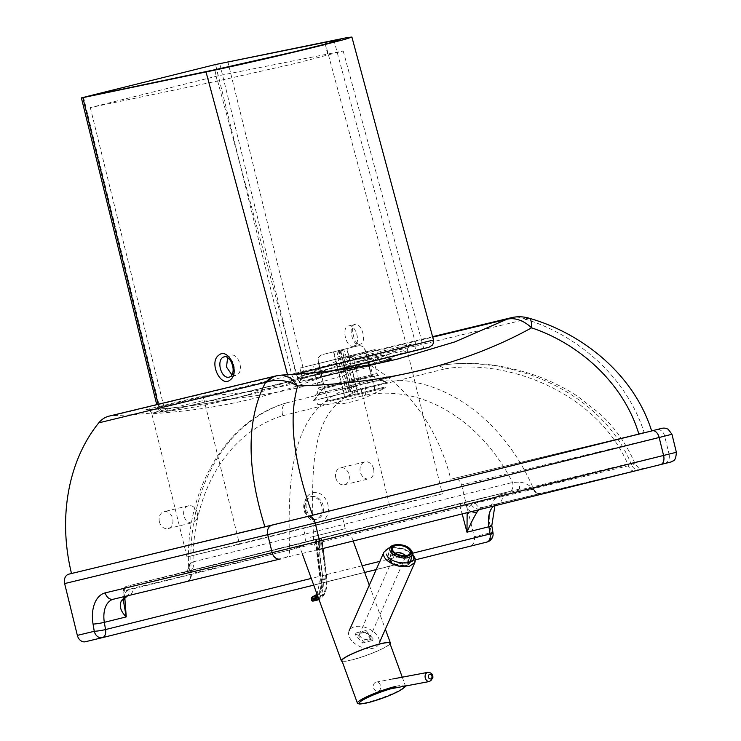 <?xml version="1.0" encoding="UTF-8"?>
<svg xmlns="http://www.w3.org/2000/svg" width="741" height="741" viewBox="0 0 741 741"><rect width="100%" height="100%" fill="white"/><g stroke="black" fill="none" stroke-linecap="round" stroke-linejoin="round"><path stroke-width="0.56" stroke-dasharray="3.71 2.78" d="M321.742 505.964A11.597 9.087 76.5 0 0 310.21 496.878A11.597 9.087 76.5 0 0 304.106 510.345A11.597 9.087 76.5 0 0 315.638 519.432A11.597 9.087 76.5 0 0 321.742 505.964M307.626 527.203L342.777 518.524L307.626 527.203M368.323 365.396C393.36 359.913 344.667 372.019 322.465 376.789L374.724 364.09L371.398 350.549L312.832 364.933L318.473 387.895L377.039 373.51L318.473 387.895L318.343 389.979L378.123 375.298L318.343 389.979L316.833 393.869L381.263 378.049L316.833 393.869L314.666 395.916L321.298 394.221A3.483 2.797 -104.1 0 0 323.159 392.248M310.729 372.862L301.698 375.52L309.664 374.214L376.882 356.412L386.163 354.772L378.558 357.477L358.014 362.534L310.729 372.862M375.187 349.52L299.883 368.11L375.187 349.52M335.812 477.926A8.697 6.817 76.5 0 0 344.463 484.734A8.697 6.817 76.5 0 0 349.048 474.638A8.697 6.817 76.5 0 0 340.388 467.83A8.697 6.817 76.5 0 0 335.812 477.926M373.557 468.729A8.697 6.817 -103.5 0 1 368.981 478.834A8.697 6.817 -103.5 0 1 360.321 472.017A8.697 6.817 -103.5 0 1 364.905 461.921A8.697 6.817 -103.5 0 1 373.557 468.729M159.426 521.821A8.697 6.817 76.5 0 0 168.068 528.583A8.697 6.817 76.5 0 0 172.625 518.441A8.697 6.817 76.5 0 0 163.993 511.67A8.697 6.817 76.5 0 0 159.426 521.821M197.143 512.531A8.697 6.817 -103.5 0 1 192.577 522.674A8.697 6.817 -103.5 0 1 183.935 515.912A8.697 6.817 -103.5 0 1 188.501 505.77A8.697 6.817 -103.5 0 1 197.143 512.531M391.183 359.089L382.921 360.886A5.798 4.548 -103.5 0 1 382.671 360.95M382.921 360.886L312.044 379.661C331.171 375.131 366.332 364.85 382.652 360.96A5.798 4.548 -103.5 0 1 376.882 356.412M407.189 350.604A908.938 712.323 -103.5 0 1 204.331 401.029L239.51 544.274L442.377 493.849L407.05 349.919C407.235 347.001 408.791 345.047 411.718 344.046L410.977 344.361C377.058 360.172 342.036 372.427 305.931 381.133A904.298 708.683 76.5 0 0 411.718 344.046L353.596 358.06A904.298 708.683 -103.5 0 1 247.809 395.138A904.298 708.683 -103.5 0 1 144.745 409.968L202.877 395.963A904.298 708.683 76.5 0 0 305.931 381.133L312.044 379.661L307.469 379.633L384.283 362.062M397.593 359.052L340.443 369.759L279.755 375.391L112.799 415.618A904.298 708.683 76.5 0 0 226.098 400.372A904.298 708.683 76.5 0 0 339.674 359.58L432.707 337.164M319.186 363.442L365.767 351.864L319.186 363.442L322.465 376.789L316.157 378.475M321.446 394.184L321.298 394.221A3.483 2.797 -104.1 0 1 321.288 394.231L436.412 366.119C503.176 353.364 600.516 387.608 631.601 464.996L533.103 488.727A8.114 3.983 121.4 0 0 533.057 489.255L475.352 503.158L471.137 504.482L467.284 508.724A8.114 5.984 29.1 0 0 471.461 511.596M336.238 388.997A3.483 1.38 76.1 0 1 335.497 390.692L384.125 378.855L381.263 378.049L378.123 375.298L377.039 373.51L374.724 364.09M478.584 509.827L482.697 507.418L540.402 493.515A8.114 6.363 -103.5 0 1 540.365 493.515A8.114 6.085 -103.6 0 1 533.103 488.727C528.722 484.558 523.943 482.345 518.765 482.095L512.587 482.456L193.077 561.873A169.717 133.01 -103.5 0 1 282.664 415.729C281.293 408.8 282.645 404.503 286.721 402.817A181.313 142.096 76.5 0 0 191.428 573.664L289.546 550.017L313.675 542.227L627.822 464.144L635.037 463.699L631.601 464.996A8.114 6.363 -103.5 0 0 639.131 469.72L541.013 493.367A8.114 6.363 76.5 0 0 541.05 493.358L639.159 469.711A8.114 6.363 -103.5 0 1 639.131 469.72L644.068 468.553C644.411 469.044 637.723 468.155 638.168 467.432L635.037 463.699C626.729 444.155 614.687 427.214 598.923 412.885L577.443 396.203C563.808 387.321 549.35 380.253 534.076 374.992C500.027 363.516 467.562 360.534 436.671 366.063L335.497 390.692M639.159 469.711L320.538 549.025L186.315 581.518A8.114 6.363 76.5 0 0 190.845 574.312L183.814 572.515L190.113 570.931A8.114 5.039 76 0 1 190.113 570.931A8.114 5.039 76 0 0 193.077 561.873L189.39 563.966L188.612 566.402C184.963 490.357 225.885 420.128 286.48 402.882L286.693 402.826M282.664 415.729L365.646 395.101C364.489 388.127 365.961 383.792 370.055 382.106A181.313 142.096 76.5 0 1 533.483 488.643A8.114 6.363 76.5 0 0 541.013 493.367L540.374 493.515A8.114 6.363 -103.5 0 1 533.057 489.255L519.274 489.134A8.114 1.241 -103.8 0 0 518.765 482.095M671.948 434.263L461.532 484.92A8.114 6.363 76.5 0 0 453.455 478.556A8.114 6.363 76.5 0 0 453.418 478.566L651.598 430.817L453.455 478.556M461.532 484.92L474.259 536.725L491.163 532.649L489.968 525.434A31.307 19.451 76 0 1 502.176 494.21L669.049 454.001L664.621 435.986A8.114 6.363 76.5 0 0 656.582 429.613M492.997 532.853A8.114 0.806 170.6 0 0 491.163 532.649A8.114 6.363 -103.5 0 1 486.93 542.069L470.016 546.145A8.114 6.363 76.5 0 0 474.259 536.725M470.016 546.145L85.465 641.725M112.799 415.618A28.992 22.721 76.5 0 0 109.159 416.109M651.617 430.873L644.188 432.624C626.46 376.891 577.887 335.617 526.054 319.334L358.968 359.598A34.79 27.269 76.5 0 0 344.046 358.005A34.79 27.269 76.5 0 0 339.674 359.58M358.968 359.598A162.214 127.128 -103.5 0 1 450.778 479.223L453.418 478.566M279.755 375.391A28.992 20.202 78.1 0 0 277.143 375.659M279.413 375.474A28.992 22.721 76.5 0 0 276.013 375.909M450.778 479.223L644.188 432.624M660.629 464.579L497.933 503.63A23.193 14.403 -104 0 0 497.869 503.639L482.697 507.418A8.114 6.363 -103.5 0 1 482.669 507.428A8.114 6.363 -103.5 0 1 475.352 503.158M353.596 358.06L354.467 362.59L407.05 349.919M354.67 363.257L389.849 506.501L186.991 556.926L151.803 413.682A908.938 712.323 76.5 0 0 354.67 363.257L354.467 362.59M442.377 493.849L389.849 506.501M151.803 413.682L151.609 413.006C150.099 410.514 147.811 409.495 144.745 409.968L145.495 409.903C180.174 408.134 214.279 403.215 247.809 395.138L226.098 400.372M202.877 395.963L204.192 400.335L151.609 413.006M204.331 401.029L204.192 400.335M186.991 556.926L239.51 544.274M479.788 508.752A8.114 6.437 -125.6 0 1 471.137 504.482L466.256 505.658A4.641 1.037 -18.9 0 0 460.115 507.576L462.18 513.902M365.646 395.101A169.717 133.01 -103.5 0 1 512.587 482.456A8.114 5.039 -104 0 1 509.641 491.515L190.131 570.931L509.613 491.515A8.114 5.039 -104 0 0 509.641 491.515L461.93 502.944A4.641 3.631 -103.5 0 1 461.949 502.944A4.641 3.631 -103.5 0 1 466.256 505.658L467.284 508.724L467.154 512.67M634.685 470.943A8.114 5.039 76 0 1 627.822 464.144C595.81 390.414 503.917 358.227 444.415 368.981C441.766 366.489 439.098 365.535 436.412 366.119M320.538 549.025A8.114 5.039 76 0 1 313.675 542.227C310.711 461.282 310.507 406.3 361.617 389.562C358.755 387.117 355.912 386.209 353.077 386.83C294.094 405.336 287.091 465.505 289.546 550.017A8.114 6.363 76.5 0 1 285.035 557.732M123.997 598.997L124.016 598.969A8.114 5.011 37.1 0 0 123.979 594.05L128.823 589.567L133.148 588.215L190.845 574.312A8.114 5.752 137.4 0 0 191.076 573.747L191.428 573.664A8.114 6.363 76.5 0 1 186.917 581.379M124.831 597.978L124.701 590.947L122.978 590.836L128.823 589.567A8.114 5.947 -123.3 0 1 126.868 596.199M123.228 599.701L123.932 590.753A4.641 3.631 -103.5 0 1 126.507 586.316L183.814 572.515A8.114 7.53 75.7 0 0 183.879 572.497C187.399 570.876 188.974 568.838 188.612 566.402L191.076 573.747A8.114 6.623 76.5 0 1 186.315 581.518L127.23 595.875M519.228 489.143A8.114 1.241 -103.8 0 0 519.237 489.143L126.507 586.316A4.641 2.881 76 0 0 126.498 586.326L461.912 502.954A4.641 2.881 -104 0 0 461.912 502.954A4.641 2.881 -104 0 0 460.115 507.576L124.701 590.947A4.641 2.881 76 0 1 126.498 586.326C125.692 585.844 124.525 587.354 122.978 590.836L123.173 599.738M189.39 563.966A8.114 7.53 75.7 0 1 183.879 572.497L190.131 570.931M330.551 401.261L385.348 387.895L330.551 401.261M324.873 401.844L385.116 386.969L324.873 401.844M339.952 350.271L351.021 395.324L374.918 389.479L357.81 393.684L346.751 348.64L340.582 350.169L351.651 395.212L349.613 395.777L339.924 356.365L339.221 350.549L333.515 351.882L344.584 396.926L327.744 401.057L318.065 361.636C317.556 358.135 318.963 355.8 322.279 354.633L343.555 349.354L345.612 354.791L343.37 355.337L341.314 349.9L357.986 345.88C361.469 345.38 363.794 346.797 364.97 350.141L365.239 350.067C364.063 346.723 361.738 345.306 358.255 345.806M353.059 394.758L343.37 355.337M355.291 394.212L345.612 354.791M327.744 401.057L318.334 361.562C317.824 358.06 319.232 355.726 322.548 354.559L333.515 351.882M336.988 351.095L337.692 356.912L339.924 356.365M340.582 350.169L339.221 350.549M349.613 395.777L347.372 396.333L337.692 356.912M374.918 389.479L365.239 350.067M358.079 393.61L347.02 348.566M374.65 389.553L364.97 350.141M347.372 396.333L349.419 395.768L338.35 350.715M357.81 393.684L351.651 395.212M328.013 400.983L344.852 396.852L333.793 351.808M357.986 345.88L346.751 348.64M349.419 395.768L344.584 396.926M353.253 394.777L342.185 349.724M344.852 396.852L351.021 395.324M390.09 643.873A26.092 3.464 -20 0 1 351.438 660.074A26.092 3.464 -20 0 1 342.157 661.361M308.099 541.291L349.585 531.177L308.099 541.291M357.708 703.45A25.509 3.381 160 0 0 367.258 702.357A25.509 3.381 160 0 0 391.507 694.03A25.509 3.381 160 0 0 405.308 686.083M405.327 686.046A25.509 3.381 160 0 0 405.336 685.647A25.509 3.381 160 0 0 395.49 686.435M341.907 660.676A25.509 3.381 160 0 0 351.762 659.888A25.509 3.381 160 0 0 377.28 651.024A25.509 3.381 160 0 0 389.84 643.188M380.615 688.074A4.641 3.631 -100.7 0 1 377.891 691.223A4.641 3.631 -100.7 0 1 373.445 685.268A4.641 3.631 -100.7 0 1 376.169 682.109A4.641 3.631 -100.7 0 1 380.615 688.074M368.823 634.768A5.428 3.325 -156.1 0 1 369.657 637.992A5.428 3.325 -156.1 0 1 365.646 639.492A5.428 3.325 -156.1 0 1 360.561 636.825A5.428 3.325 -156.1 0 1 359.718 633.601A5.428 3.325 -156.1 0 1 363.729 632.101A5.428 3.325 -156.1 0 1 368.823 634.768M405.188 555.722L405.336 557.297L403.502 558.566L395.99 556.676L394.916 553.999L395.564 553.24M412.45 554.981L411.718 554.287C404.188 546.978 386.293 545.598 383.931 552.128M351.595 640.539A16.237 9.929 -156.1 0 1 349.094 630.906A16.237 9.929 -156.1 0 1 361.08 626.432A16.237 9.929 -156.1 0 1 376.298 634.407A16.237 9.929 -156.1 0 1 378.799 644.04A16.237 9.929 -156.1 0 1 366.814 648.514A16.237 9.929 -156.1 0 1 351.595 640.539M366.045 630.489L373.158 638.853L363.155 641.345L356.041 632.981L366.045 630.489L365.304 632.166L355.3 634.657L362.414 643.021L372.417 640.53L365.304 632.166M372.417 640.53L373.158 638.853M362.414 643.021L363.155 641.345M355.3 634.657L356.041 632.981M315.434 597.876L317.055 597.691L317.204 598.839L315.583 599.024L314.406 596.95A1.158 0.722 76 0 1 314.869 595.866L314.869 595.866A1.158 0.722 76 0 1 314.916 595.857L315.694 595.708A17.867 11.096 -104 0 0 322.77 579.017L321.01 579.453A17.867 11.096 76 0 1 313.925 596.144L315.694 595.708A17.867 11.096 -104 0 1 314.916 595.857L317.055 597.691A20.192 12.541 76 0 0 326.012 578.656L322.77 579.017L317.778 539.179L322.029 538.948L316.472 540.189L315.194 539.994L317.778 539.179M311.498 598.932L311.637 600.08M406.077 558.557A9.281 4.798 14.7 0 0 396.555 554.953A9.281 4.798 14.7 0 0 389.859 557.797A9.281 4.798 14.7 0 0 391.6 561.734A9.281 4.798 14.7 0 0 401.122 565.337A9.281 4.798 14.7 0 0 407.809 562.493A9.281 4.798 14.7 0 0 406.077 558.557M231.952 374.927L235.721 375.502L238 374.224C244.058 369.222 237.796 352.846 230.757 355.226L227.635 357.514M353.614 346.204C346.214 348.659 340.916 327.096 348.613 325.938L348.613 325.938C354.698 323.789 360.7 340.249 355.569 345L353.614 346.204L361.404 343.778C366.832 339.517 360.932 322.261 354.8 324.401L354.772 324.401C356.078 325.521 349.326 320.696 354.559 340.045C358.422 344.676 360.182 346.214 359.83 344.658M354.8 324.401C347.279 325.549 352.605 347.057 359.802 344.667M227.83 61.623L303.884 371.204L415.803 344.296C416.377 347.779 415.34 350.03 412.681 351.049L300.661 377.975A5.798 4.742 76.5 0 0 303.884 371.204L295.779 373.186L219.688 63.485M293.584 380.652L336.414 370.231L293.612 380.642C290.907 380.967 289.009 379.448 287.916 376.085L158.87 407.244A5.798 4.335 76.4 0 0 164.437 411.839A5.798 4.335 76.4 0 0 164.465 411.829L293.612 380.642L164.437 411.839A5.798 5.798 0 0 1 157.444 407.578L158.87 407.244L158.148 404.299M333.904 40.162L415.803 344.287L433.476 340.017M295.353 374.261L287.916 376.085M218.16 75.814L90.3 107.593L217.659 81.01L296.307 63.235L343.213 50.972L218.16 75.814L215.538 64.513L291.611 374.224L295.779 373.186A5.798 3.603 76 0 0 300.661 377.975L296.243 379.077C294.186 379.216 292.639 377.604 291.611 374.224M90.3 107.593L163.742 406.003C164.808 409.375 166.521 410.949 168.883 410.736L410.736 351.855L296.243 379.077M224.579 356.764C232.063 354.291 238.204 371.528 231.507 376.067M287.554 374.751L287.906 376.076M235.721 375.502L229.562 377.03M325.086 42.348L408.3 352.142M327.902 53.602L324.882 42.394L327.503 53.685M217.252 81.093L214.834 69.756M217.65 81.01L298.049 379.54M378.549 384.542L314.499 400.353L378.549 384.542M366.536 377.15L324.363 387.562L366.536 377.15M321.575 398.704L387.237 382.486L321.575 398.704M328.652 386.756L372.834 375.844L328.652 386.756M323.845 367.193L368.027 356.282L323.845 367.193M361.775 357.764L319.603 368.175L361.775 357.764M311.563 496.553A11.597 9.087 -103.5 0 1 311.609 496.544A11.597 9.087 -103.5 0 1 323.15 505.621A11.597 9.087 -103.5 0 1 317.092 519.08A11.597 9.087 -103.5 0 1 317.046 519.089A11.597 9.087 -103.5 0 1 305.505 510.012A11.597 9.087 -103.5 0 1 311.563 496.553M320.019 521.951A15.079 11.819 76.5 0 0 327.892 504.464A15.079 11.819 76.5 0 0 312.832 492.672A15.079 11.819 76.5 0 0 304.959 510.16A15.079 11.819 76.5 0 0 320.019 521.951M310.118 537.345L345.26 528.666L310.118 537.345M342.777 518.524L345.26 528.666C346.649 531.121 347.974 531.982 349.252 531.26L303.514 542.486C304.607 542.958 305.385 541.569 305.848 538.346L303.356 528.213M321.288 394.231L286.721 402.817M664.807 463.421A8.114 6.363 76.5 0 0 669.049 454.001L676.376 452.279M526.054 319.334A34.79 27.269 76.5 0 0 511.133 317.741M313.721 585.121L364.655 572.46L313.721 585.121M376.206 569.588L415.182 559.9L376.206 569.588M412.45 553.268L379.837 561.372M362.21 565.763L311.276 578.415M491.802 525.638A8.114 0.806 -9.4 0 0 489.968 525.434M482.697 507.418L497.933 503.63A8.114 6.363 76.5 0 0 502.176 494.21M126.831 596.227L113.317 599.228A23.193 14.403 76 0 1 113.373 599.21L128.61 595.431A8.114 6.363 76.5 0 0 133.148 588.215M494.895 505.77L497.869 503.639A23.193 14.403 -104 0 0 493.497 506.122M482.641 507.428L540.365 493.515A8.114 6.085 -103.6 0 0 540.402 493.515L541.05 493.358M444.415 368.981L361.617 389.562M394.796 687.713A23.777 3.149 -20 0 1 402.974 686.49M429.613 681.461A4.641 3.631 79.3 0 0 432.336 678.302A4.641 3.631 79.3 0 0 427.9 672.346M392.563 547.701C399.186 547.108 405.123 548.775 410.366 552.721M411.311 553.601L412.246 554.694M313.017 596.338A1.158 0.722 -104 0 0 312.646 597.385L311.905 598.747M314.406 596.95L312.646 597.385M317.639 599.997A22.61 14.042 76 0 1 316.546 600.201A1.158 0.722 76 0 1 315.583 599.024L312.054 599.895A1.158 0.722 -104 0 0 313.017 601.071L316.546 600.201A1.158 0.908 -96.7 0 0 317.204 598.839A21.452 13.319 -104 0 0 326.744 578.61L321.761 538.874M317.528 595.569A20.192 12.541 -104 0 0 320.723 579.971L315.731 540.143M316.018 539.624L321.01 579.453L320.186 579.823L320.723 579.971M316.472 540.189L321.446 579.925A21.452 13.319 76 0 1 317.935 596.662M321.622 539.133L326.744 578.61M318.528 598.302A22.61 14.042 -104 0 0 323.067 579.749L326.596 578.878A22.61 14.042 76 0 1 318.982 599.543L325.771 591.79L327.013 578.693L322.029 538.948M321.446 579.925L323.067 579.749L318.093 540.013M326.012 578.656L321.02 538.827M408.134 557.195A11.597 6.002 -165.3 0 1 410.31 562.123A11.597 6.002 -165.3 0 1 401.946 565.67A11.597 6.002 -165.3 0 1 390.044 561.178A11.597 6.002 -165.3 0 1 387.867 556.241A11.597 6.002 -165.3 0 1 396.231 552.693A11.597 6.002 -165.3 0 1 408.134 557.195M390.692 561.937A10.439 5.4 14.7 0 0 404.957 565.716A10.439 5.4 14.7 0 0 406.985 558.353A10.439 5.4 14.7 0 0 392.711 554.564A10.439 5.4 14.7 0 0 390.692 561.937M412.32 554.444A11.597 6.002 14.7 0 0 410.153 549.516A11.597 6.002 14.7 0 0 398.25 545.015A11.597 6.002 14.7 0 0 389.886 548.562L387.867 556.241C387.21 557.528 387.978 559.39 390.164 561.835C395.499 565.781 406.216 569.56 410.31 562.123M423.732 348.409L412.681 351.049M83.52 97.33L159.574 407.041L157.444 407.578L156.731 404.642M163.742 406.003L159.574 407.041A5.798 3.603 -104 0 0 164.465 411.829L168.883 410.736M315.638 519.432L317.046 519.089C307.172 523.035 301.041 497.563 311.572 496.553L310.21 496.878M299.883 368.11L301.698 375.52C302.161 378.336 301.152 380.504 298.688 382.004C300.948 380.568 344.695 371.667 371.26 365.396L398.288 358.876M344.463 484.734L368.981 478.834M168.068 528.583L192.577 522.674M188.501 505.77L163.993 511.67M364.905 461.921L340.388 467.83M382.652 360.96L391.563 359.098M387.812 357.588L386.163 354.772L384.347 347.372M335.275 390.748L370.028 382.115M432.577 336.673L344.046 358.005M519.237 489.143L509.641 491.515M317.546 403.567L317.778 404.493L343.981 403.475L353.633 401.446L364.405 398.186L385.348 387.895L385.116 386.969M349.585 531.177L353.17 541.004M369.305 585.205L385.357 629.202M402.252 677.181L405.336 685.647M298.604 543.699L302.235 553.638M377.891 691.223L390.813 688.787M376.169 682.109L392.767 678.978M369.657 637.992L405.336 557.297M412.431 553.86L404.04 548.794L390.275 547.608M378.799 644.04L379.679 642.049M394.916 553.999L359.718 633.601M314.61 595.921L315.073 595.82M315.194 539.994L320.186 579.823L317.037 594.208M392.378 548.192L389.859 557.797M407.809 562.493L410.329 552.897M224.551 356.773L230.729 355.235M348.585 325.938L354.772 324.401M423.75 348.502L343.213 50.972M386.339 382.708L371.667 375.946L366.906 356.56M318.473 368.453L323.28 388.015L313.591 400.575M319.603 368.175L324.363 387.562L314.499 400.353M368.027 356.282L372.834 375.844L387.237 382.486"/><path stroke-width="1.11" d="M384.283 362.062L391.183 359.089M432.707 337.164L506.77 319.315L454.891 341.879L397.593 359.052M308.349 516.292A8.114 5.039 76 0 1 315.184 522.998L659.166 437.496A8.114 5.039 -104 0 0 652.33 430.79L308.349 516.292L68.867 574.155A8.114 6.363 76.5 0 0 64.624 583.575L77.351 635.38A8.114 6.363 76.5 0 0 85.428 641.734A8.114 6.363 76.5 0 0 85.465 641.725L102.295 637.668M68.867 574.155L71.507 573.497A162.214 127.128 -103.5 0 1 98.775 422.852L267.686 381.81C277.542 378.91 287.536 380.3 297.66 385.978L290.333 377.771L281.988 375.048L279.755 375.391M276.013 375.909A28.992 22.721 76.5 0 0 275.782 375.956L109.159 416.109A28.992 22.721 76.5 0 0 98.775 422.852M277.143 375.659A28.992 20.202 78.1 0 0 276.958 375.696L276.958 375.696A28.992 20.202 78.1 0 0 267.686 381.81M398.288 358.876C361.386 367.712 322.622 373.103 281.988 375.048L275.782 375.956A28.992 22.721 76.5 0 0 265.398 382.699C246.484 419.332 246.327 467.395 264.926 526.888L312.646 515.19C293.343 461.254 288.351 418.183 297.66 385.978C388.117 383.403 466.089 364.026 531.575 327.837C577.98 343.222 623.357 382.161 638.872 434.106L644.188 432.624M506.77 319.315A34.79 24.314 62.9 0 1 531.575 327.837A34.79 7.79 106.3 0 0 529.074 318.185L529.074 318.185A34.79 34.79 0 0 0 511.133 317.741A34.79 27.269 76.5 0 0 510.984 317.778A34.79 27.269 76.5 0 0 506.77 319.315M526.054 319.334A34.79 7.79 106.3 0 1 529.074 318.185C583.621 333.783 634.129 375.168 651.617 430.873M312.646 515.19L638.872 434.106M71.507 573.497L264.926 526.888M467.154 512.67L466.978 532.205C470.405 524.1 473.786 517.348 477.111 511.957L478.584 509.827M471.461 511.596A8.114 5.984 29.1 0 0 477.111 511.957M126.868 596.199A8.114 5.947 -123.3 0 1 126.831 596.227L126.831 596.227A8.114 5.947 -123.3 0 1 125.386 596.838L121.672 600.303A8.114 5.011 37.1 0 0 124.016 598.969L127.619 595.783M121.672 600.303C118.875 605.564 120.403 611.103 126.248 616.892L123.228 599.701M127.23 595.875L125.386 596.838M342.157 661.361A26.092 3.464 -20 0 1 341.369 660.879A26.092 3.464 -20 0 1 354.217 652.867A26.092 3.464 -20 0 1 380.318 643.79A26.092 3.464 -20 0 1 390.387 642.984A26.092 3.464 -20 0 1 390.09 643.873M395.49 686.435A25.509 3.381 160 0 0 369.972 695.308A25.509 3.381 160 0 0 357.403 703.144A25.509 3.381 160 0 0 357.708 703.45C360.71 703.7 355.421 705.034 368.258 702.635C378.994 699.782 389.006 696.058 398.306 691.446C404.225 687.768 406.559 685.981 405.308 686.083A25.509 3.381 160 0 0 405.327 686.046M402.252 677.181L389.84 643.188A25.509 3.381 160 0 0 379.994 643.975A25.509 3.381 160 0 0 354.476 652.849A25.509 3.381 160 0 0 341.907 660.676L357.403 703.144M395.564 553.24C398.26 552.054 401.159 552.517 404.253 554.62L405.188 555.722M383.931 552.128L383.903 552.184C382.893 554.777 383.931 557.519 387.024 560.418C393.804 565.698 401.242 567.671 409.328 566.356L414.84 562.521C415.775 560.177 414.979 557.667 412.45 554.981M311.498 598.932L311.905 600.154L311.498 598.932C311.081 598.209 311.609 597.329 313.11 596.301L313.11 596.301A1.158 0.722 -104 0 0 313.017 596.338M317.528 595.569A20.192 12.541 -104 0 1 311.766 599.006L313.156 596.292A1.158 0.722 -104 0 0 313.11 596.301L314.61 595.921M394.11 552.138A9.281 4.798 -165.3 0 1 392.378 548.192A9.281 4.798 -165.3 0 1 399.066 545.357A9.281 4.798 -165.3 0 1 408.587 548.951A9.281 4.798 -165.3 0 1 410.329 552.897A9.281 4.798 -165.3 0 1 403.641 555.731A9.281 4.798 -165.3 0 1 394.11 552.138M231.507 376.067L229.534 377.039C220.781 379.818 215.52 358.301 224.579 356.764L224.569 356.764M227.635 357.514L226.496 367.036L231.952 374.927M324.882 42.394L215.538 64.513L347.205 37.578L351.892 37.05L345.111 39.31L316.574 46.655C282.83 54.991 231.312 66.773 206.017 71.951L82.862 97.655C80.741 98.081 80.964 97.979 83.52 97.33L214.631 69.793M423.732 348.409L336.414 370.231L428.983 347.251L432.512 345.01L433.568 342.62L433.476 340.017L295.353 374.261M158.148 404.299L82.862 97.655C80.741 98.081 80.964 97.979 83.52 97.33M215.538 64.513L87.679 96.293M316.574 46.655L325.549 44.423M224.551 356.773C224.921 355.532 226.903 356.764 230.479 360.45C236.046 370.87 231.201 376.706 230.738 376.428L229.534 377.039M230.405 379.753C240.529 372.603 228.108 346.603 218.66 355.3C208.508 362.479 220.975 388.451 230.405 379.753M206.017 71.951L287.554 374.751M214.834 69.756L293.529 51.981L327.735 43.506L340.591 39.671L325.086 42.348M656.582 429.613A8.114 6.363 76.5 0 0 656.545 429.623A8.114 6.363 76.5 0 0 656.507 429.632L652.33 430.79M105.268 592.865A8.114 6.363 76.5 0 0 113.345 599.219L280.218 559.01A8.114 6.363 76.5 0 0 280.255 559.001A8.114 6.363 76.5 0 1 272.142 552.656L319.612 541.013A8.114 5.039 76 0 1 316.666 550.072L660.629 464.579A8.114 5.039 -104 0 0 663.593 455.511L659.166 437.496L671.948 434.263L676.376 452.279L319.612 541.013L315.184 522.998L267.714 534.641L272.142 552.656L105.268 592.865A31.307 19.451 -104 0 0 93.06 624.089L94.255 631.304L77.351 635.38M271.956 525.221A8.114 6.363 76.5 0 0 267.714 534.641L64.624 583.575M656.545 429.623L656.507 429.632C664.936 427.622 662.056 428.215 665.085 428.141L668.141 429.178L671.948 434.263M102.369 637.649A8.114 6.363 -103.5 0 1 102.332 637.658A8.114 6.363 -103.5 0 1 94.255 631.304A8.114 0.806 170.6 0 0 105.537 629.554A8.114 5.039 76 0 1 102.388 637.649A8.114 5.039 76 0 1 102.369 637.649M102.415 637.64L313.721 585.121L102.388 637.649A8.114 8.114 0 0 1 102.332 637.658L85.428 641.734M364.655 572.46L376.206 569.588L364.655 572.46M493.497 506.122A23.193 14.403 -104 0 0 488.893 526.758L490.088 533.974A8.114 0.806 170.6 0 0 492.997 532.853A8.114 8.114 0 0 1 486.948 542.06L415.182 559.9L486.93 542.069A8.114 5.039 -104 0 0 486.948 542.06A8.114 5.039 -104 0 0 490.088 533.974L412.45 553.268M379.837 561.372L362.21 565.763M311.276 578.415L105.537 629.554L104.333 622.338L126.248 616.892L124.831 597.978M93.06 624.089A8.114 0.806 -9.4 0 0 104.333 622.338A23.193 14.403 76 0 1 113.317 599.228A8.114 6.363 76.5 0 0 113.373 599.21L280.181 559.02M492.997 532.853L491.802 525.638A8.114 0.806 -9.4 0 1 488.893 526.758L466.978 532.205L462.18 513.902M316.666 550.072A8.114 5.039 76 0 1 316.648 550.081L660.648 464.57A8.114 5.039 -104 0 0 660.648 464.57C676.088 460.698 669.206 462.532 672.976 460.976C674.912 460.633 676.042 457.734 676.376 452.279M402.974 686.49A23.777 3.149 -20 0 1 394.684 693.178A23.777 3.149 -20 0 1 368.481 702.542A23.777 3.149 -20 0 1 363.553 699.615A23.777 3.149 -20 0 1 394.796 687.713M429.613 681.461L432.827 678.015C433.216 674.542 431.568 672.643 427.9 672.346A4.641 3.631 79.3 0 0 425.167 675.496A4.641 3.631 79.3 0 0 429.613 681.461L390.813 688.787M428.381 675.931A2.316 1.815 -100.7 0 1 430.577 674.44A2.316 1.815 -100.7 0 1 431.966 677.339A2.316 1.815 -100.7 0 1 429.771 678.83A2.316 1.815 -100.7 0 1 428.381 675.931M391.239 547.96L392.563 547.701M410.366 552.721L411.311 553.601M412.246 554.694C421.12 566.17 389.534 565.448 386.422 554.111M317.037 594.208L313.925 596.144A17.867 11.096 76 0 1 313.156 596.292L314.592 595.931M311.637 600.08A1.158 1.158 0 0 0 312.924 601.09L314.11 600.877A22.61 14.042 -104 0 1 313.017 601.071A1.158 0.908 -96.7 0 1 311.905 600.154A21.452 13.319 76 0 0 317.935 596.662M318.982 599.543A22.61 14.042 76 0 1 317.639 599.997L318.991 599.552M317.639 599.997L314.11 600.877A22.61 14.042 -104 0 0 318.528 598.302M412.32 554.444C412.978 553.166 412.209 551.304 410.023 548.859C404.243 542.81 389.692 543.727 389.886 548.562A11.597 6.002 14.7 0 0 392.054 553.499A11.597 6.002 14.7 0 0 403.956 557.992A11.597 6.002 14.7 0 0 412.32 554.444L410.31 562.123M409.495 548.757A10.439 5.4 -165.3 0 1 407.476 556.12A10.439 5.4 -165.3 0 1 393.212 552.332A10.439 5.4 -165.3 0 1 395.231 544.968A10.439 5.4 -165.3 0 1 409.495 548.757M391.563 359.098L387.812 357.588M511.133 317.741L432.577 336.673M491.802 525.638L494.895 505.77M123.173 599.738L123.275 601.887L124.016 598.969M353.17 541.004L369.305 585.205M385.357 629.202L390.387 642.984M302.235 553.638L341.369 660.879M392.767 678.978L427.9 672.346M349.094 630.906L383.903 552.184L388.571 548.136L390.275 547.608M379.679 642.049L414.84 562.521L415.145 558.39L412.431 553.86M81.399 97.914L156.731 404.642M433.476 340.017L351.892 37.05"/></g></svg>
